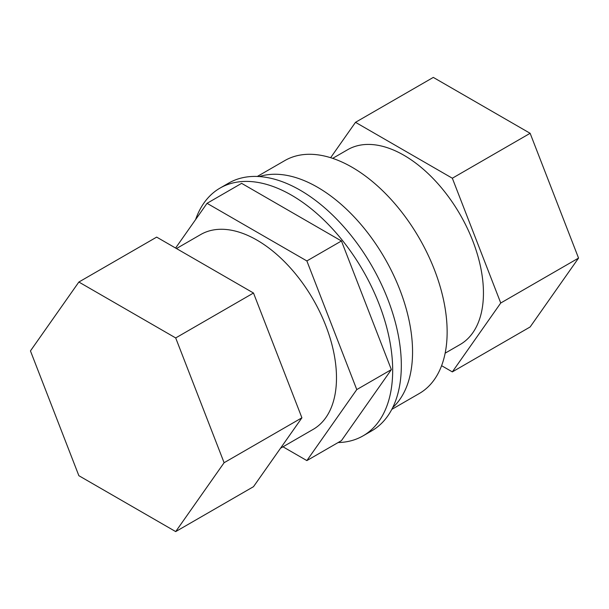 <?xml version="1.0" encoding="UTF-8"?>
<svg xmlns="http://www.w3.org/2000/svg" width="609" height="609" viewBox="0 0 609 609"><rect width="100%" height="100%" fill="white"/><g stroke="black" fill="none" stroke-linecap="round" stroke-linejoin="round"><path stroke-width="0.91" d="M338.109 442.553A143.039 82.588 -120 0 0 363.055 435.861A143.039 82.588 -120 0 0 384.979 321.24A143.039 82.588 -120 0 0 291.536 195.192A143.039 82.588 -120 0 0 220.009 188.105A143.039 82.588 -120 0 0 195.603 219.59M363.055 435.861L371.696 430.875A143.039 82.588 -120 0 0 393.627 316.254A143.039 82.588 -120 0 0 300.176 190.198A143.039 82.588 -120 0 0 228.657 183.119L220.009 188.105M282.979 446.8L306.867 460.594L356.775 389.585L306.867 260.941L207.045 203.315L175.598 248.046M306.867 460.594L341.443 440.627L391.359 369.617L341.443 240.981L241.621 183.347L207.045 203.315M356.775 389.585L391.359 369.617M306.867 260.941L341.443 240.981M176.465 248.548L200.711 234.541A112.475 64.942 60 0 1 256.952 240.113A112.475 64.942 60 0 1 330.436 339.228A112.475 64.942 60 0 1 313.193 429.36L280.536 448.216M253.496 293.02L156.665 237.114L78.865 282.036L30.45 350.913L78.865 475.698L175.697 531.596L253.496 486.682L301.912 417.804L253.496 293.02L175.697 337.942L78.865 282.036M175.697 531.596L224.104 462.718L301.912 417.804M224.104 462.718L175.697 337.942M259.297 176.564A134.482 77.647 60 0 1 317.464 187.207A134.482 77.647 60 0 1 402.831 297.915A134.482 77.647 60 0 1 392.691 407.619M257.303 176.458L284.806 160.586A134.482 77.647 60 0 1 352.048 167.239A134.482 77.647 60 0 1 439.904 285.75A134.482 77.647 60 0 1 419.289 393.513L391.785 409.393M445.149 353.174L460.153 344.511A112.475 64.942 -120 0 0 477.395 254.379A112.475 64.942 -120 0 0 403.919 155.265A112.475 64.942 -120 0 0 347.678 149.692L332.666 158.363M441.601 365.689L452.335 371.886L500.743 303.008L452.335 178.224L355.504 122.318L330.634 157.701M452.335 371.886L530.135 326.964L578.55 258.087L530.135 133.302L433.304 77.404L355.504 122.318M578.55 258.087L500.743 303.008M530.135 133.302L452.335 178.224"/></g></svg>
